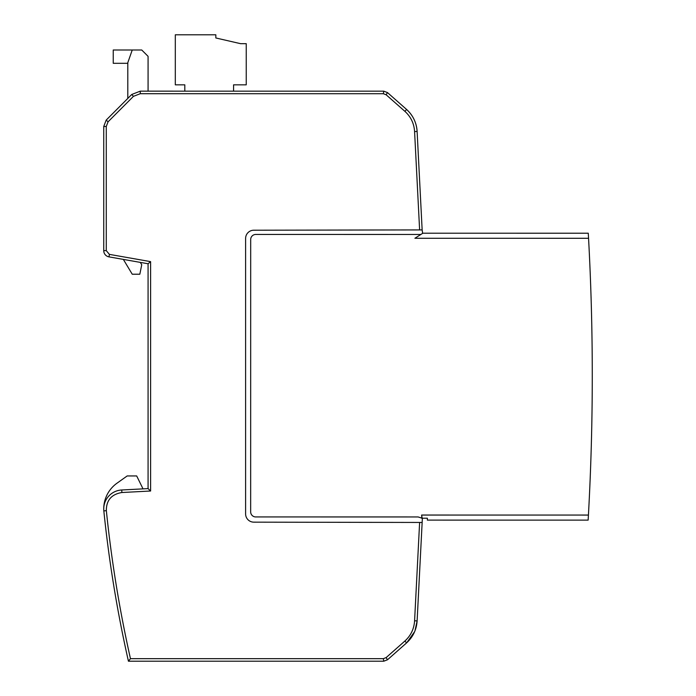 <?xml version="1.0" encoding="UTF-8"?>
<svg xmlns="http://www.w3.org/2000/svg" width="696" height="696" viewBox="0 0 696 696"><rect width="100%" height="100%" fill="white"/><g stroke="black" fill="none" stroke-linecap="round" stroke-linejoin="round"><path stroke-width="1.04" d="M106.27 250.63L103.739 250.63L103.739 126.481L106.192 120.095L131.727 94.482L140.27 91.159L383.792 91.167L383.331 93.708L140.27 93.699L133.432 96.353L108.071 121.8L106.27 126.472L106.27 250.63L109.411 254.379L150.606 261.635L150.606 491.011L121.87 492.516C111.447 494.299 106.27 500.337 106.349 510.638C111.456 560.463 119.486 609.8 130.456 658.668L383.322 658.668L386.132 657.598L404.898 641.025C410.849 635.596 414.077 628.845 414.59 620.788L419.618 522.452L422.15 522.452L253.831 522.157A8.23 8.23 0 0 1 245.61 513.909L245.61 238.441A8.23 8.23 0 0 1 253.84 230.211L422.15 229.915L422.629 233.351M184.805 91.167L184.805 84.834L175.305 84.834L175.305 34.8L215.838 34.8L215.838 37.967L240.546 43.665L246.245 43.665L246.245 84.834L233.578 84.834L233.578 91.167M127.803 98.11L127.803 62.666L132.24 49.999L113.239 49.999L113.239 63.301L127.803 63.301M132.24 49.999L141.74 49.999L148.074 56.333L148.074 91.167M383.792 91.167L387.472 92.568L386.132 94.769L404.915 111.36C410.866 116.806 414.085 123.549 414.581 131.579L419.618 229.924L253.84 230.211M386.132 94.769L383.331 93.708M150.606 261.635L148.074 263.758L148.074 488.609L150.606 491.011M130.448 658.668L128.438 661.2L383.792 661.2L387.472 659.799L406.577 642.913L404.898 641.025M383.322 658.668L383.792 661.2M419.618 229.924L422.15 229.915L417.113 131.448A31.668 31.668 0 0 0 414.964 121.513M245.61 513.909L245.61 238.441M422.837 518.216L427.37 518.216L421.706 518.216L422.359 518.503L422.15 522.452M422.15 522.461L417.113 620.919C416.53 629.654 413.024 636.988 406.577 642.913M422.168 518.216L421.619 515.049L421.889 518.146L418.096 516.945L255.728 516.937A5.063 5.063 0 0 1 250.664 511.865L250.69 239.52A5.063 5.063 0 0 1 255.754 234.448L420.871 234.465L414.903 238.267L588.555 238.284L588.277 233.221L422.863 233.204L420.871 234.465M582.065 520.13L427.37 520.112L427.37 518.216L427.37 520.112L588.137 520.13L588.424 515.066L588.137 520.13M421.619 515.049L588.424 515.066A2533.466 2533.466 0 0 0 588.555 238.284L588.424 235.97M427.37 520.112L427.37 518.216M588.277 233.212L422.863 233.204M148.074 263.758L108.968 256.868A6.334 6.334 0 0 1 103.739 250.63M143.019 488.87L136.686 475.942L127.185 475.942L117.032 483.172A31.616 31.616 0 0 0 103.739 508.967L103.73 508.967A19.001 19.001 0 0 0 103.834 510.916C109.02 561.507 117.224 611.601 128.429 661.2M121.878 492.516L121.739 489.984A19.001 19.001 0 0 0 103.756 508.071L103.739 508.967M121.739 489.984L148.074 488.609M140.279 262.383L141.74 264.715L139.835 274.215L132.24 274.215L123.349 259.399M412.98 117.363A31.668 31.668 0 0 0 406.586 109.463C413.024 115.388 416.53 122.714 417.113 131.448L414.581 131.579M229.776 661.2L274.746 661.2M352.011 661.2L329.217 661.2M591.191 301.49L591.061 296.887M590.695 286.039L590.643 284.742M582.065 515.066L588.424 515.066M387.472 92.568L406.586 109.455L404.915 111.36M117.032 483.172A31.625 31.625 0 0 0 103.748 508.071M417.104 621.049L414.964 630.872M414.668 631.603L406.673 642.834M386.132 657.598L387.472 659.799M109.411 254.379L108.968 256.868M106.27 126.472L103.739 126.481M108.071 121.8L106.192 120.095M414.59 620.788L417.113 620.919M103.826 510.916L106.349 510.638M133.432 96.353L131.727 94.473M140.27 93.699L140.27 91.159"/></g></svg>
